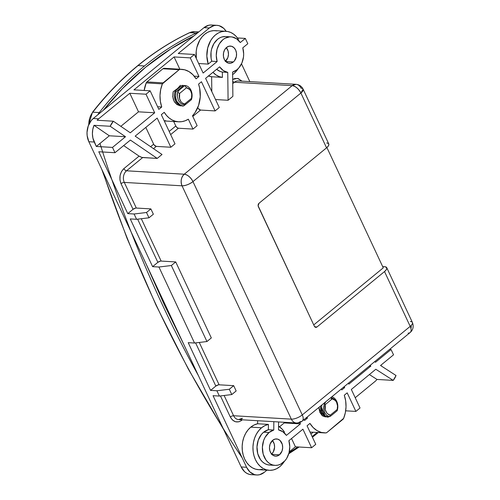<?xml version="1.0" encoding="UTF-8"?>
<svg xmlns="http://www.w3.org/2000/svg" width="500" height="500" viewBox="0 0 500 500"><rect width="100%" height="100%" fill="white"/><g stroke="black" fill="none" stroke-linecap="round" stroke-linejoin="round"><path stroke-width="0.75" d="M92.794 112.194A336.375 257.681 -86.6 0 1 138.031 65.581A1.262 0.663 -129.4 0 0 137.725 65.669A1.262 0.663 50.6 0 1 138.031 65.581A336.375 257.681 93.4 0 0 92.794 112.194L99.269 112.575A336.375 257.681 -86.6 0 1 144.506 65.963L138.031 65.581L144.506 65.963A336.375 257.681 -86.6 0 1 196.175 33.056A16.819 12.881 -86.6 0 1 198.319 32.306A16.819 12.881 93.4 0 0 196.175 33.056L189.7 32.675L196.175 33.056A336.375 257.681 93.4 0 0 144.506 65.963A336.375 257.681 93.4 0 0 99.269 112.575L92.794 112.194A16.819 12.881 93.4 0 0 88.781 124.6A16.819 12.881 -86.6 0 1 92.794 112.194A1.262 0.544 -142 0 0 92.463 112.306A1.262 0.544 38 0 1 92.794 112.194M317.05 432.612A1.262 0.663 50.6 0 1 317.05 433.537A1.262 0.663 -129.4 0 0 317.05 432.612A335.119 256.712 -86.6 0 1 312.113 436.569L317.213 432.481M297.881 446.938A335.119 256.712 -86.6 0 1 289.075 452.638L297.887 446.938M336.706 401.337A10.3 7.894 93.4 0 0 331.794 396.825A10.3 7.894 -86.6 0 1 336.706 401.337L336.675 402.556L336.706 401.337A10.3 7.894 -86.6 0 1 337.181 410.681A10.3 7.894 93.4 0 0 336.706 401.337M335.775 401.075A8.2 6.281 -86.6 0 1 336.675 402.556L337.537 405.906L337.212 409.456L330.312 415.112L327.762 413.919L326.712 412.806L325.306 409.806L325.344 404.513L332.244 398.85A8.2 6.281 -86.6 0 1 335.106 400.331L335.775 401.075A8.2 6.281 -86.6 0 1 336.675 402.556A8.2 6.281 -86.6 0 1 337.212 409.456L337.156 410.756L330.919 415.881L337.156 410.756L337.212 409.456L330.312 415.112A8.2 6.281 -86.6 0 1 325.344 404.513L324.35 403.969L325.475 402.475L324.919 402.469L325.475 402.475L324.35 403.969L323.669 407.131L324.469 412.269L326.606 415.281L329.575 416.662L330.312 415.112L329.575 416.662L328.025 416.2L326.606 415.281L324.469 412.269L323.644 408.212L324.35 403.969L325.344 404.513L332.244 398.85L335.106 400.331L334.419 399.719L335.775 401.075L334.869 399.919L335.775 401.075M334.363 399.419L334.869 399.919L334.363 399.419M331.388 397.719L333.819 398.969L331.388 397.719L331.3 398.856L332.075 398.625L334.419 399.719L332.075 398.625L331.3 398.856L331.388 397.719M191.6 93.744L190.794 91.156L189.644 89.5L186.513 87.75L179.613 93.406L179.575 98.7L180.981 101.706L182.031 102.819L184.581 104.012L191.481 98.356L191.75 94.3A8.2 6.281 -86.6 0 1 191.481 98.356L191.75 94.3L191.475 98.481L190.888 99.106L191.462 99.006L191.894 96L191.6 93.744M184.862 85.519A10.3 7.894 -86.6 0 1 191.425 99.656A10.3 7.894 93.4 0 0 184.862 85.519L186.513 87.75A8.2 6.281 -86.6 0 1 191.544 93.175L191.894 96L191.425 99.656L191.462 99.006L190.888 99.106L191.481 98.356L184.581 104.012A8.2 6.281 -86.6 0 1 179.613 93.406L186.513 87.75L184.806 85.519L179.756 89.356L184.788 85.531L178.562 90.638L177.638 92.325L179.613 93.406L177.638 92.325L177.3 94.45L177.325 96.613L178.494 100.644L180.95 103.588L182.519 104.444L184.206 104.794L184.581 104.012L184.206 104.794L185.594 103.85L184.331 105.481L191.425 99.656L184.331 105.481L185.594 103.85L184.206 104.794L182.519 104.444L180.95 103.588L178.494 100.644L177.325 96.613L177.638 92.325L179.756 89.356L184.862 85.519M176.137 90.169L174.806 91.819C173.519 99.644 176 104.369 182.25 106.006L183.325 106.069L184.331 105.481L183.325 106.069L180.444 105.244L176.744 101.325L175.431 96.713L175.888 91.881L174.806 91.819L174.3 95.425L175.662 101.263L179.363 105.181L183.325 106.069C177.075 104.431 174.594 99.706 175.888 91.881L174.806 91.819L176.088 90.225L182.106 85.356L183.188 85.425L181.9 87.025L175.888 91.881L180.275 88.656L183.188 85.425L184.931 85.819M183.188 85.425L184.55 85.681M180.625 105.913L176.875 104.537L174.044 101.163L172.731 96.556L173.188 91.719C171.9 99.544 174.381 104.275 180.631 105.913L180.625 105.913M180.487 85.262L177.6 88.481L173.188 91.719L177.6 88.481L180.487 85.262M318.875 407.681L322.488 415.838L325.544 416.962L322.194 415.613L319.775 412.269L318.875 407.681M330.919 415.881L329.575 416.662L330.919 415.881M327.163 417.062L328.237 417.125L324.888 415.769L322.475 412.425L321.575 407.837L321.863 404.975L321.581 407.362L325.188 416L328.244 417.125L329.094 416.569L328.244 417.125L327.163 417.062L324.106 415.938L320.5 407.3L320.6 406.012L320.494 407.775L321.394 412.362L323.812 415.706L327.163 417.062M177.613 88.675L182.106 85.356M193.938 35.9L170.9 48.856L145.812 67.069L122.338 88.706L103.319 110.256A335.119 256.712 -86.6 0 1 192.325 36.7M146.05 263.85L164.369 304.875L183.981 344.825M97.806 114.781A16.819 12.881 -86.6 0 1 99.269 112.575A16.819 12.881 93.4 0 0 97.806 114.781M102.575 171.044A1173.013 898.575 93.4 0 0 223.125 428.381M99.969 143.45A1173.013 898.575 93.4 0 0 198.419 375.65A1173.013 898.575 -86.6 0 1 131.131 232M317.181 433.256A336.375 257.681 -86.6 0 1 316.737 433.625M137.587 65.944A1.262 0.663 50.6 0 1 137.725 65.669C154.1 52.244 171.344 41.262 189.462 32.719L194.731 31.675A16.819 12.881 93.4 0 0 189.7 32.675A336.375 257.681 93.4 0 0 138.031 65.581A336.375 257.681 -86.6 0 1 189.7 32.675A16.819 12.881 -86.6 0 1 194.794 31.675M100.094 112.906A1.262 0.544 -142 0 0 99.269 112.575A1.262 0.544 38 0 1 100.094 112.906M196.875 33.487A1.262 0.75 -115.2 0 0 196.175 33.056A1.262 0.75 64.8 0 1 196.875 33.487M189.281 32.875A1.262 0.75 64.8 0 1 189.45 32.725A1.262 0.75 64.8 0 1 189.7 32.675A1.262 0.75 -115.2 0 0 189.45 32.725M242.175 457.85A1173.013 898.575 -86.6 0 1 103.444 173.6M269.994 465.075L267.337 464.669L264.806 463.594L262.5 461.887L260.512 459.619L257.769 453.756L256.988 446.9L258.288 440.087L261.475 434.369L263.637 432.194A17.869 13.688 93.4 0 0 257.331 451.863A17.869 13.688 93.4 0 0 269.625 465.062L275.019 465.375A17.869 13.688 -86.6 0 1 262.731 452.181A17.869 13.688 -86.6 0 1 269.031 432.512L263.637 432.194L268.381 429.719L268.419 424.406L264.869 425.637L261.569 427.775L250.775 427.137A23.125 17.712 93.4 0 0 242.619 452.587A23.125 17.712 93.4 0 0 258.519 469.669L269.312 470.306A23.125 17.712 -86.6 0 1 253.412 453.225A23.125 17.712 -86.6 0 1 261.569 427.775L258.775 430.588L256.438 434.038L254.644 437.994L253.475 442.3L252.963 446.8L253.131 451.319L253.969 455.675L255.456 459.712L257.525 463.263L260.1 466.2L263.081 468.406L266.356 469.8L269.794 470.325L273.263 469.963L276.637 468.725L279.781 466.662A23.125 17.712 -86.6 0 1 269.312 470.306M262.475 469.325L259 469.688L255.562 469.162L252.288 467.769L249.306 465.562L246.731 462.625L244.662 459.075L243.181 455.037L242.338 450.681L242.169 446.169L242.681 441.669L243.856 437.356L245.644 433.4L247.981 429.95L250.775 427.137L254.075 425L257.625 423.769L257.644 420.712L257.625 423.769L268.419 424.406L257.625 423.769A23.125 17.712 93.4 0 0 250.775 427.137L261.569 427.775A23.125 17.712 -86.6 0 1 268.419 424.406L268.381 429.719L273.775 430.037L269.031 432.512A17.869 13.688 -86.6 0 1 273.775 430.037L268.381 429.719A17.869 13.688 93.4 0 0 263.637 432.194L269.031 432.512L265.069 437.35L263.688 440.406L262.381 447.212L263.163 454.075L265.912 459.938L267.9 462.206L270.2 463.913L272.731 464.988L275.387 465.394L278.075 465.112L280.681 464.156L285.044 460.662L286.7 458.369L289.019 452.869L289.775 446.731L288.888 440.694L302.913 429.188L311.606 447.744L295.419 446.794L289.262 451.844L295.419 446.794L291.537 438.519L295.419 446.794L311.606 447.744L302.913 429.188L288.888 440.694A17.869 13.688 -86.6 0 1 283.106 462.562A17.869 13.688 -86.6 0 1 275.019 465.375M271.625 454.094A8.619 6.6 93.4 0 0 272.425 440.506L274.206 443.913L274.581 447.219L273.288 451.975L271.375 454.306M279.469 454.787L271.85 454.338L279.469 454.787A8.619 6.6 -86.6 0 1 275.562 456.144A8.619 6.6 -86.6 0 1 269.637 449.775A8.619 6.6 -86.6 0 1 272.675 440.294A8.619 6.6 -86.6 0 1 276.581 438.931A8.619 6.6 -86.6 0 1 282.506 445.3A8.619 6.6 -86.6 0 1 279.469 454.787L278.294 455.556L275.744 456.15L273.238 455.438L271.169 453.519L269.844 450.688L269.469 447.381L270.094 444.1L272.675 440.294L275.106 439.062L277.681 439.125L280.012 440.462L282.3 444.387L282.675 447.694L282.044 450.981L279.469 454.787M284.256 461.519A23.125 17.712 -86.6 0 1 279.781 466.662L282.35 464.125L284.544 461.044M225.512 61.244A8.619 6.6 93.4 0 0 226.312 47.656L228.094 51.062L228.469 54.369L227.844 57.65L225.263 61.456M233.356 61.938L225.738 61.487L233.356 61.938L234.4 60.888L236.375 56.525L236.5 53.163L235.637 50.031L233.906 47.613L231.575 46.275L228.994 46.212L226.569 47.444A8.619 6.6 -86.6 0 1 230.469 46.081A8.619 6.6 -86.6 0 1 236.394 52.45A8.619 6.6 -86.6 0 1 233.356 61.938A8.619 6.6 -86.6 0 1 229.456 63.294A8.619 6.6 -86.6 0 1 223.525 56.925A8.619 6.6 -86.6 0 1 226.569 47.444L224.656 49.775L223.55 52.856L223.419 56.219L224.288 59.344L226.019 61.762L228.35 63.106L230.925 63.169L233.356 61.938M141.862 157.419L157.225 158.419L162.019 154.488L135.175 136.137L157.181 118.081L170.844 147.25L174.994 143.844L161.331 114.675L164.225 112.306L166.488 115.419L169.125 117.994L172.075 119.944L175.238 121.219L178.544 121.794L181.894 121.638L185.188 120.769L188.35 119.2L192.981 129.081L197.131 125.675L192.5 115.794L194.969 112.744L198.619 105.319L200.244 96.825L199.669 88.194L198.562 84.125L201.456 81.75L215.119 110.919L219.269 107.513L205.606 78.344L219.625 66.838L223.294 70.556L227.756 72.394L228.088 100.275L232.881 96.337L232.594 72.1L237 69.713L238.931 67.812L241.931 62.894L243.494 56.988L243.669 53.881L242.781 47.844L247.806 43.719L245.325 38.413L247.806 43.719L242.781 47.844A17.869 13.688 -86.6 0 1 237 69.713A17.869 13.688 -86.6 0 1 232.594 72.1L232.881 96.337L228.088 100.275L215.531 99.531L228.088 100.275L227.756 72.394L222.356 72.075L220.062 71.413L216.656 69.275A17.869 13.688 93.4 0 0 222.356 72.075L222.425 77.387L222.356 72.075L227.756 72.394A17.869 13.688 -86.6 0 1 219.625 66.838L205.606 78.344L219.269 107.513L215.119 110.919L200.55 110.056L192.794 116.419L200.55 110.056L215.119 110.919L201.456 81.75L198.562 84.125A26.281 20.131 -86.6 0 1 192.5 115.794L197.131 125.675L192.981 129.081L178.412 128.225L170.656 134.588L178.412 128.225L192.981 129.081L188.35 119.2A26.281 20.131 -86.6 0 1 178.606 121.794A26.281 20.131 -86.6 0 1 164.225 112.306L161.331 114.675L174.994 143.844L170.844 147.25L156.275 146.387L153.5 148.663L156.275 146.387L170.844 147.25L157.181 118.081L135.175 136.137L162.019 154.488L157.225 158.419L142.656 157.562L126.525 170.8A8.413 6.444 93.4 0 0 124.3 182.413L136.306 208.044L150.875 208.9L153.363 214.206L150.875 208.9L146.5 212.494L134.094 214L136.575 219.3L130.256 218.925L152.613 266.656L158.931 267.025L194.537 343.031L206.95 341.531L171.344 265.519L158.931 267.025L194.537 343.031L188.219 342.663L210.575 390.387L216.894 390.763L219.381 396.062L213.056 395.688L246.594 467.281L241.194 466.962L88.837 141.719L94.237 142.037L96.306 146.456L112.494 147.413L114.981 152.713L98.787 151.756L127.769 213.625L134.094 214L136.575 219.3L148.988 217.794L146.5 212.494L148.988 217.794L153.363 214.206L148.988 217.794L136.575 219.3L130.256 218.925L152.613 266.656L158.931 267.025L171.344 265.519L206.95 341.531L211.325 337.938L175.719 261.931L171.344 265.519L175.719 261.931L211.325 337.938L206.95 341.531L194.537 343.031L188.219 342.663L210.575 390.387L216.894 390.763L229.306 389.256L231.788 394.556L236.163 390.969L233.681 385.662L236.163 390.969L231.788 394.556L229.306 389.256L233.681 385.662L229.306 389.256L216.894 390.763L219.381 396.062L231.788 394.556L219.381 396.062L213.056 395.688L246.594 467.281L241.194 466.962L88.837 141.719L87.15 135.612L87.025 132.331L88.25 125.925L91.25 120.538L93.287 118.494L203.975 27.662L208.719 25.263L211.244 25L213.744 25.381M238.144 68.669A23.125 17.712 -86.6 0 1 233.675 73.812L236.244 71.275L238.438 68.194M302.256 421.062A8.413 4.412 -129.4 0 0 302.269 414.919A8.413 3.125 154.9 0 1 291.337 419.144L233.6 415.737A2.525 0.938 -25.1 0 0 230.319 417.006L232.413 419.975L235.475 421.775L238.869 421.819L241.819 420.294A2.525 1.325 50.6 0 1 241.625 419.769A2.525 1.325 -129.4 0 0 241.819 420.294C237.206 423.269 233.375 422.175 230.319 417.006A2.525 0.938 154.9 0 1 233.6 415.737L224.112 395.487L233.6 415.737L291.337 419.144L182.037 185.819A8.413 6.444 -86.6 0 1 184.262 174.206A8.413 4.412 50.6 0 1 192.969 181.594A8.413 3.125 154.9 0 1 182.037 185.819L291.337 419.144A8.413 3.125 -25.1 0 0 302.269 414.919L192.969 181.594L300.894 93.038L326.562 147.831L259.044 203.238L258.119 205.806L314.35 326.213L315.538 327.312L317 326.969L384.525 271.562L410.194 326.362L302.269 414.919L192.969 181.594C190.631 177.312 187.725 174.85 184.262 174.206C181.137 177.394 180.394 181.262 182.037 185.819L124.3 182.413L182.037 185.819C185.644 185.719 189.288 184.312 192.969 181.594L300.894 93.038L303.113 89.15A8.413 3.125 154.9 0 1 300.894 93.038A8.413 4.412 -129.4 0 0 292.188 85.644L234.45 82.244L232.731 83.65L234.45 82.244L292.188 85.644C295.65 86.287 298.556 88.75 300.894 93.038L326.562 147.831L328.269 146.069L328.894 144.525L328.344 143.438L326.7 142.969M219.112 384.806L199.275 342.463L219.112 384.806L233.681 385.662L219.112 384.806A2.525 0.938 -25.1 0 0 215.831 386.075L195.606 342.906L215.831 386.075L210.575 390.387L215.831 386.075L218.363 384.875M161.15 261.075L141.312 218.725L161.15 261.075L175.719 261.931L161.15 261.075A2.525 0.938 -25.1 0 0 157.869 262.337L137.65 219.169L157.869 262.337L152.613 266.656L157.869 262.337L160.4 261.137M238.306 80.919A8.413 6.444 93.4 0 0 234.45 82.244A8.413 6.444 93.4 0 1 238.256 80.919L295.994 84.319L292.188 85.644L184.262 174.206L126.525 170.8L184.262 174.206L292.188 85.644A8.413 6.444 -86.6 0 1 295.994 84.319A8.413 6.444 -86.6 0 1 301.031 88.175A8.413 3.125 154.9 0 1 303.113 89.15L328.781 143.944A8.413 3.125 -25.1 0 1 326.562 147.831L259.044 203.238A2.525 1.931 -86.6 0 0 258.375 206.719L314.35 326.213A2.525 1.931 -86.6 0 0 315.863 327.369L315.825 327.369M315.863 327.369A2.525 1.931 -86.6 0 0 317 326.969L314.775 326.838L317 326.969L384.525 271.562L386.231 269.8L386.856 268.263L385.606 266.856L382.669 266.588L384.663 266.706A8.413 3.125 154.9 0 1 386.744 267.681A8.413 3.125 154.9 0 1 384.525 271.562L410.194 326.362A8.413 4.412 50.6 0 1 410.181 332.5A8.413 4.412 50.6 0 1 408.106 333.113M249.812 81.6L241.5 63.85L249.812 81.6M245.325 38.413L237.438 37.95L245.325 38.413L240.294 42.538L245.325 38.413M393.537 354.819L391.056 349.513L389.556 349.425L391.056 349.513L375.525 362.256L374.625 361.675L375.525 362.256L391.056 349.513L393.537 354.819L380.531 365.494L396.019 375.506L380.531 365.494L393.537 354.819M251.625 474.681L249.119 474.3L246.744 473.288L244.575 471.681L241.194 466.962A16.819 12.881 93.4 0 0 251.275 474.669L256.669 474.988A16.819 12.881 -86.6 0 1 246.594 467.281L249.969 472L254.519 474.619L257.019 475L259.544 474.738L264.288 472.337A16.819 12.881 -86.6 0 1 256.669 474.988M383.263 267.856L326.9 147.544L383.263 267.856L313.738 324.906L383.263 267.856M197.938 107.844L197.794 107.531L197.506 108.194L197.938 107.844A2.525 1.325 -129.4 0 0 200.55 110.056L198.438 108.663M175.8 126.006A2.525 1.325 -129.4 0 0 178.412 128.225L176.975 127.537L175.8 126.006L169.181 131.438L175.8 126.006L173.688 121.506L175.8 126.006M153.663 144.175L145.806 127.413L153.663 144.175L150.6 146.681L153.663 144.175A2.525 1.325 -129.4 0 0 156.275 146.387L154.162 144.994M212.956 72.312L215.938 74.906L219.081 76.562L222.425 77.387A23.125 17.712 -86.6 0 1 212.956 72.312M208.287 75.925L211.631 76.75L222.425 77.387L211.631 76.75L211.806 91.587L211.631 76.75A23.125 17.712 93.4 0 1 208.469 75.994M164.219 120.844L165.7 120.688M232.619 74.619L233.675 73.812A23.125 17.712 -86.6 0 1 232.619 74.619M181.7 69.331L165.512 68.375A26.281 20.131 93.4 0 0 163.95 68.362L180.138 69.319A26.281 20.131 -86.6 0 1 181.7 69.331A26.281 20.131 -86.6 0 1 196.081 78.819L198.969 76.45L190.275 57.888L194.431 54.481L203.125 73.044L217.144 61.537L211.75 61.219L208.244 64.094A23.125 17.712 -86.6 0 1 225.925 31.288A23.125 17.712 -86.6 0 1 238.4 39.344L237.869 39.781L238.4 39.344L236.2 36.456L233.625 34.144L230.763 32.475L227.7 31.506L224.537 31.275L221.375 31.781L218.319 33.013L215.456 34.925L212.887 37.462L210.694 40.544L207.7 47.919L206.844 56.119L208.244 64.094L211.75 61.219L211.1 58.256L211.038 52.075L211.619 49.037L213.938 43.544L217.525 39.344L219.675 37.9L221.962 36.956L225.669 36.538M142.656 157.562L126.525 170.8A2.525 1.325 50.6 0 1 123.912 168.581L139.088 156.131L123.663 145.588L139.088 156.131L141.894 157.425M140.944 157.106L139.088 156.131L123.912 168.581L121.569 171.4L120.087 175.45L119.944 179.881L121.025 183.681L133.031 209.312L121.025 183.681A2.525 0.938 154.9 0 1 124.3 182.413A2.525 0.938 -25.1 0 0 121.025 183.681C118.881 177.763 119.844 172.731 123.912 168.581A2.525 1.325 -129.4 0 0 126.525 170.8A8.413 6.444 93.4 0 0 124.3 182.413L136.306 208.044A2.525 0.938 -25.1 0 0 133.031 209.312L127.769 213.625L98.787 151.756L114.981 152.713L130.381 140.069L157.225 158.419L130.381 140.069L114.981 152.713L112.494 147.413L125.506 136.738L110.194 126.269L113.35 121.219L130.294 132.8L154.694 112.781L138.506 111.825L120.831 126.331L138.506 111.825L154.694 112.781L146 94.219L150.15 90.812L158.844 109.375L161.737 107A26.281 20.131 -86.6 0 1 162.394 83.875A2.525 1.931 -86.6 0 1 163.106 82.875L179.144 69.713A2.525 1.931 -86.6 0 1 180.138 69.319L163.95 68.362A2.525 1.931 93.4 0 0 162.956 68.763L179.144 69.713L162.956 68.763L146.919 81.925L163.106 82.875L146.919 81.925A2.525 1.931 93.4 0 0 146.206 82.919L162.394 83.875L146.206 82.919A26.281 20.131 93.4 0 0 144.169 90.463L146.206 82.919L146.919 81.925L162.956 68.763L163.95 68.362L167.062 68.544M216.988 25.331A16.819 12.881 -86.6 0 1 226.125 31.3L223.688 28.319L219.137 25.7L216.637 25.319L214.112 25.581L209.369 27.981L203.975 27.662L209.369 27.981L178.238 53.525L209.369 27.981A16.819 12.881 -86.6 0 1 216.988 25.331L211.588 25.013A16.819 12.881 93.4 0 0 203.975 27.662L93.287 118.494L98.681 118.812L129.812 93.269L146 94.219L129.812 93.269L98.681 118.812A16.819 12.881 -86.6 0 0 97.163 120.262A16.819 12.881 -86.6 0 1 98.681 118.812L93.287 118.494A16.819 12.881 93.4 0 0 88.837 141.719L94.237 142.037A16.819 12.881 -86.6 0 1 94.006 125.312L110.194 126.269L94.006 125.312L109.312 135.781L96.306 146.456L92.9 138.081L92.406 133.787L92.781 129.431L94.006 125.312L109.312 135.781L125.506 136.738L109.312 135.781L96.306 146.456L112.494 147.413L125.506 136.738L110.194 126.269A16.819 12.881 -86.6 0 1 113.35 121.219L97.163 120.262L113.35 121.219L130.294 132.8L154.694 112.781L146 94.219L150.15 90.812L133.963 89.862L150.15 90.812L158.844 109.375L161.737 107L157.619 106.756L161.737 107L160.362 101.363L160.006 95.425L160.7 89.494L162.394 83.875L179.144 69.713L180.138 69.319L184.694 69.8L189.013 71.625L192.875 74.681L196.081 78.819L198.969 76.45L194.206 76.169L198.969 76.45L190.275 57.888L174.088 56.931L179.844 69.219L174.088 56.931L133.963 89.862L174.088 56.931L190.275 57.888L194.431 54.481L203.125 73.044L217.144 61.537A17.869 13.688 -86.6 0 1 231.012 36.85A17.869 13.688 -86.6 0 1 240.294 42.538L236.6 38.8L232.113 36.975L229.731 36.85L225.069 38.219L222.925 39.663L219.331 43.863L217.019 49.356L216.256 55.494L217.144 61.537L211.75 61.219A17.869 13.688 93.4 0 1 225.619 36.531L231.012 36.85M208.244 64.094L198.663 63.525L208.244 64.094M234.45 82.244A2.525 1.325 50.6 0 1 232.7 81.263A2.525 1.325 -129.4 0 0 234.45 82.244M232.681 79.412L237.519 78.388L241.975 81.137L238.181 78.544L234.788 78.494L232.681 79.412M225.925 31.288L215.138 30.65A23.125 17.712 93.4 0 0 196.312 58.5L196.2 51.344L196.906 47.287L199.906 39.906L202.1 36.831L204.662 34.288L207.525 32.375L210.588 31.144L213.744 30.638L216.906 30.869M135.562 208.113L133.031 209.312L127.769 213.625L134.094 214L146.5 212.494L150.875 208.9L136.306 208.044M178.238 53.525L194.431 54.481L178.238 53.525M129.812 93.269L138.506 111.825L129.812 93.269M283.981 432.631L284.513 432.194L282.188 429.175L278.55 426.194A23.125 17.712 -86.6 0 1 284.513 432.194L283.981 432.631M284.237 422.925L279.5 426.819L284.237 422.925L300.425 423.881L284.237 422.925L283.925 422.262L284.237 422.925M410.331 321.5A8.413 3.125 154.9 0 1 412.425 322.5A8.413 3.125 154.9 0 1 410.194 326.362L302.269 414.919A8.413 4.412 50.6 0 1 302.206 421.106A8.413 4.412 50.6 0 1 300.188 421.675A8.413 6.444 -86.6 0 1 296.375 423A8.413 6.444 -86.6 0 1 291.337 419.144A8.413 6.444 93.4 0 0 296.325 422.994M241.838 418.438L238.637 419.594A8.413 6.444 93.4 0 1 233.6 415.737A8.413 6.444 93.4 0 0 238.588 419.588A8.413 6.444 93.4 0 0 242.444 418.269M309.956 423.406L307.062 425.781L315.756 444.338L307.062 425.781L309.956 423.406L313.156 427.544L317.019 430.606L321.337 432.425L325.894 432.912A26.281 20.131 -86.6 0 1 324.338 432.9A26.281 20.131 -86.6 0 1 309.956 423.406M273.775 430.037L273.831 421.669L273.775 430.037M278.581 421.95L278.519 429.875A17.869 13.688 -86.6 0 1 286.406 435.387L300.425 423.881L299.775 422.494L300.425 423.881L286.406 435.387L282.844 431.744L278.519 429.875L278.581 421.95M304.131 419.525L304.575 420.475L307.469 418.106L305.969 418.013L307.469 418.106A26.281 20.131 -86.6 0 1 307.131 417.062L307.469 418.106L304.575 420.475L304.131 419.525M341.256 389.062A26.281 20.131 -86.6 0 1 341.812 389.925L344.7 387.55L343.206 387.463L344.7 387.55L344.256 386.6L344.7 387.55L341.812 389.925L341.256 389.062M348.406 383.194L348.856 384.144L370.856 366.087L369.356 366L370.856 366.087L369.956 365.513L370.856 366.087L348.856 384.144L348.406 383.194M375.806 369.256L351.337 389.45L360.031 408.006L351.337 389.45L375.806 369.256L393.212 380.4L375.806 369.256M347.188 392.856L344.294 395.225A26.281 20.131 -86.6 0 1 343.638 418.35A2.525 1.931 -86.6 0 1 342.925 419.35L326.887 432.512A2.525 1.931 -86.6 0 1 325.894 432.912L326.887 432.512L343.638 418.35L345.337 412.731L346.025 406.806L345.669 400.863L344.294 395.225L347.188 392.856L355.881 411.413L347.188 392.856M313.15 432.238L310.938 434.056L313.15 432.238M345.675 410.812L355.881 411.413L360.031 408.006L355.881 411.413L345.675 410.812M377.025 379.444L393.212 380.4L396.019 375.506A16.819 12.881 -86.6 0 1 393.212 380.4L377.025 379.444A16.819 12.881 -86.6 0 1 374.975 381.506L355.213 397.725L374.975 381.506A16.819 12.881 -86.6 0 0 377.025 379.444L369.381 374.556L377.025 379.444M230.319 417.006L220.45 395.931L230.319 417.006M410.131 332.544A8.413 4.412 -129.4 0 0 410.194 326.362A8.413 3.125 -25.1 0 0 412.413 322.475C413.894 326.488 413.131 329.844 410.131 332.544L302.206 421.106C300.331 422.544 298.387 423.175 296.375 423L238.637 419.594M266.931 470.169L264.288 472.337L266.931 470.169M381.169 364.969L381.231 365.95A16.819 12.881 -86.6 0 0 381.169 364.969M311.606 447.744L315.756 444.338L311.606 447.744M411.238 325.394A8.413 6.444 -86.6 0 1 410.925 328.413M137.731 65.662C121.375 79.1 106.287 94.644 92.469 112.3L88.5 125.269M318.25 432.537L312.431 437.238M299.137 447.013L288.756 453.769M194.731 31.675L198.8 31.913M101.65 169.056L127.031 238.263L155.938 304.975L188.238 368.913L223.781 429.787M164.269 120.95L178.6 121.794M295.994 84.319C299.219 84.612 301.594 86.225 303.113 89.15M310 432.056L324.338 432.9M386.744 267.681L412.413 322.475"/></g></svg>
